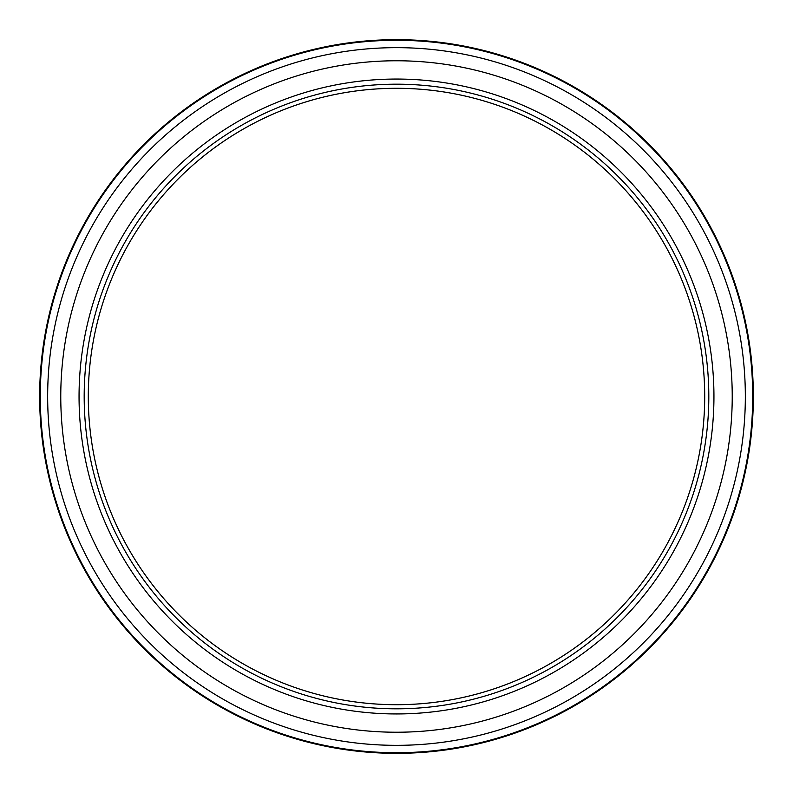 <?xml version="1.0" encoding="UTF-8"?>
<svg xmlns="http://www.w3.org/2000/svg" width="793" height="793" viewBox="0 0 793 793"><rect width="100%" height="100%" fill="white"/><g stroke="black" fill="none" stroke-linecap="round" stroke-linejoin="round"><path stroke-width="1.19" d="M526.958 64.352A356.85 356.85 0 0 0 64.352 266.042A356.85 356.85 0 0 0 266.042 728.648A356.85 356.85 0 0 0 728.648 526.958A356.85 356.85 0 0 0 526.958 64.352M526.73 64.947A356.216 356.216 0 0 0 64.947 266.27A356.216 356.216 0 0 0 266.27 728.053A356.216 356.216 0 0 0 728.053 526.73A356.216 356.216 0 0 0 526.73 64.947M510.682 105.806A312.313 312.313 0 0 0 105.806 282.318A312.313 312.313 0 0 0 282.318 687.194A312.313 312.313 0 0 0 687.194 510.682A312.313 312.313 0 0 0 510.682 105.806M283.825 683.368A308.209 308.209 0 0 0 683.368 509.175A308.209 308.209 0 0 0 509.175 109.632A308.209 308.209 0 0 0 109.632 283.825A308.209 308.209 0 0 0 283.825 683.368M88.291 396.5A308.209 308.209 0 0 1 396.5 88.291A308.209 308.209 0 0 1 704.709 396.5A308.209 308.209 0 0 1 396.5 704.709A308.209 308.209 0 0 1 88.291 396.5M539.696 123.579A308.209 308.209 0 0 0 123.579 253.304A308.209 308.209 0 0 0 253.304 669.421A308.209 308.209 0 0 1 123.579 253.304A308.209 308.209 0 0 1 704.709 396.5M524.034 71.806A348.841 348.841 0 0 0 71.806 268.966A348.841 348.841 0 0 0 268.966 721.194A348.841 348.841 0 0 0 721.194 524.034A348.841 348.841 0 0 0 524.034 71.806M519.237 84.008A335.726 335.726 0 0 0 84.008 273.763A335.726 335.726 0 0 0 273.763 708.992A335.726 335.726 0 0 0 708.992 519.237A335.726 335.726 0 0 0 519.237 84.008M280.444 691.972A317.448 317.448 0 0 0 691.972 512.556A317.448 317.448 0 0 0 512.556 101.028A317.448 317.448 0 0 0 101.028 280.444A317.448 317.448 0 0 0 280.444 691.972"/></g></svg>
